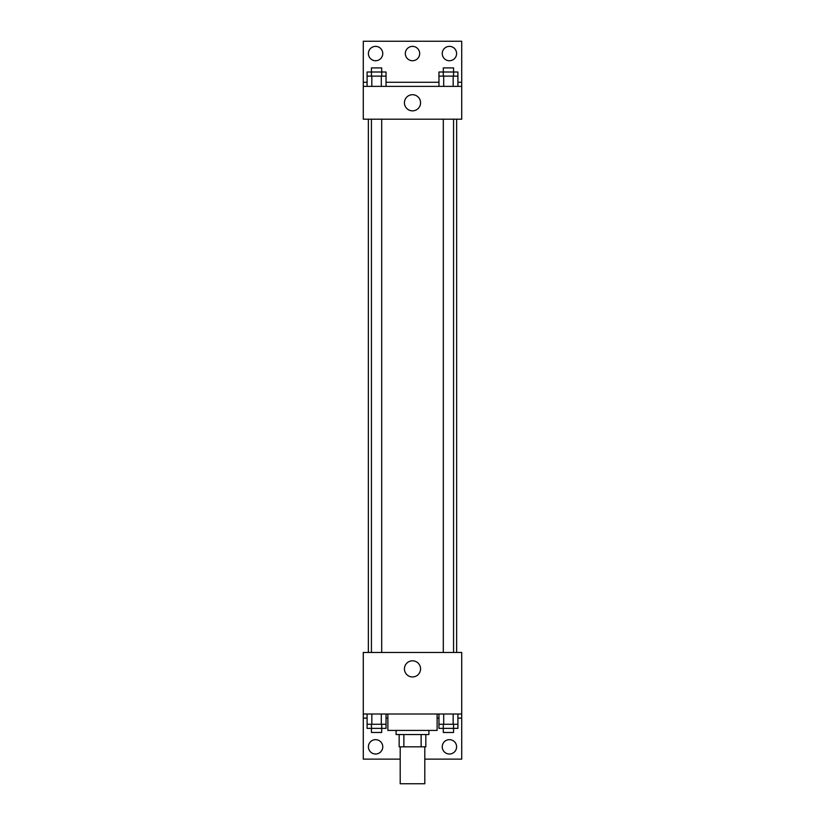 <?xml version="1.0" encoding="UTF-8"?>
<svg xmlns="http://www.w3.org/2000/svg" width="825" height="825" viewBox="0 0 825 825"><rect width="100%" height="100%" fill="white"/><g stroke="black" fill="none" stroke-linecap="round" stroke-linejoin="round"><path stroke-width="1.24" d="M400.197 746.831L400.197 783.75L424.803 783.75L424.803 746.831M421.132 734.528L421.132 746.831L399.166 746.831L399.166 734.528M421.132 746.831L425.834 746.831L425.834 734.528L425.834 746.831M428.907 730.424L428.907 734.528L396.093 734.528L396.093 730.424M403.868 734.528L403.868 746.831M387.884 714.017L387.884 730.424L437.116 730.424L437.116 714.017M363.278 714.017L363.278 652.482L461.722 652.482L461.722 714.017L363.278 714.017L363.278 759.134L400.197 759.134M461.722 714.017L461.722 759.134L424.803 759.134M404.436 668.889A8.064 8.064 0 0 1 416.532 661.898A8.064 8.064 0 0 1 416.532 675.871A8.064 8.064 0 0 1 404.436 668.889M461.722 718.111L457.906 718.111M438.962 718.111L437.116 718.111M387.884 718.111L386.038 718.111M367.094 718.111L363.278 718.111M442.241 746.831A7.178 7.178 0 0 1 453.007 740.613A7.178 7.178 0 0 1 453.007 753.05A7.178 7.178 0 0 1 442.241 746.831M368.404 746.831A7.178 7.178 0 0 1 379.17 740.613A7.178 7.178 0 0 1 379.17 753.05A7.178 7.178 0 0 1 368.404 746.831M456.637 119.192L456.637 652.482M453.564 652.482L453.564 119.192M381.697 119.192L381.697 652.482M461.722 119.192L363.278 119.192L363.278 41.25L461.722 41.25L461.722 119.192M461.722 86.378L363.278 86.378M404.436 102.785A8.064 8.064 0 0 1 416.532 95.793A8.064 8.064 0 0 1 416.532 109.766A8.064 8.064 0 0 1 404.436 102.785M363.278 82.273L367.094 82.273M386.038 82.273L438.962 82.273M457.906 82.273L461.722 82.273M405.323 53.553A7.178 7.178 0 0 1 416.089 47.345A7.178 7.178 0 0 1 416.089 59.771A7.178 7.178 0 0 1 405.323 53.553M382.759 53.553A7.178 7.178 0 0 1 371.993 59.771A7.178 7.178 0 0 1 371.993 47.345A7.178 7.178 0 0 1 382.759 53.553M456.596 53.553A7.178 7.178 0 0 1 445.83 59.771A7.178 7.178 0 0 1 445.83 47.345A7.178 7.178 0 0 1 456.596 53.553M453.564 76.117L453.564 67.918L443.303 67.918L443.303 72.012L457.906 72.012L457.906 76.117L438.962 76.117L438.962 86.378M457.906 76.117L457.906 86.378M453.173 76.117L453.173 86.378M443.695 76.117L443.695 86.378M381.697 76.117L381.697 67.918L371.436 67.918L371.436 72.012L386.038 72.012L386.038 76.117L367.094 76.117L367.094 86.378M386.038 76.117L386.038 86.378M381.305 76.117L381.305 86.378M371.827 76.117L371.827 86.378M443.303 76.117L443.303 72.012L438.962 72.012L438.962 76.117M371.436 76.117L371.436 72.012L367.094 72.012L367.094 76.117M457.906 714.017L457.906 724.268L438.962 724.268L438.962 728.372L453.564 728.372L453.564 732.476L443.303 732.476L443.303 724.268M438.962 714.017L438.962 724.268M453.173 714.017L453.173 724.268M443.695 714.017L443.695 724.268M453.564 724.268L453.564 728.372L457.906 728.372L457.906 724.268M386.038 714.017L386.038 724.268L367.094 724.268L367.094 728.372L381.697 728.372L381.697 732.476L371.436 732.476L371.436 724.268M367.094 714.017L367.094 724.268M381.305 714.017L381.305 724.268M371.827 714.017L371.827 724.268M381.697 724.268L381.697 728.372L386.038 728.372L386.038 724.268M368.363 119.192L368.363 652.482M443.303 652.482L443.303 119.192M371.436 119.192L371.436 652.482"/></g></svg>
